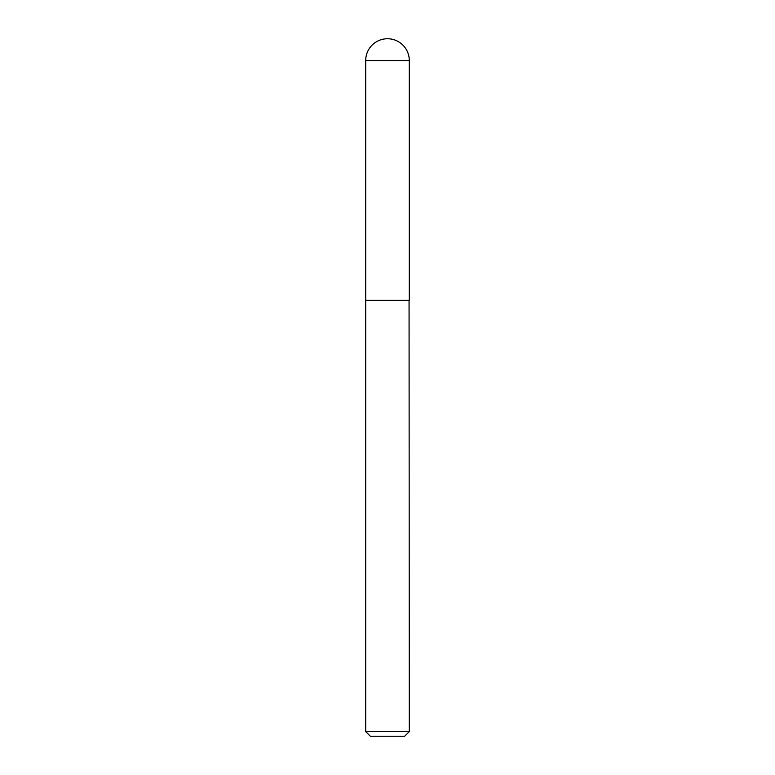 <?xml version="1.0" encoding="UTF-8"?>
<svg xmlns="http://www.w3.org/2000/svg" width="775" height="775" viewBox="0 0 775 775"><rect width="100%" height="100%" fill="white"/><g stroke="black" fill="none" stroke-linecap="round" stroke-linejoin="round"><path stroke-width="1.16" d="M365.703 60.547L365.703 300.312L409.297 300.312L409.297 60.547L365.703 60.547A21.797 21.797 0 0 1 387.5 38.75A21.797 21.797 0 0 1 409.297 60.547M409.297 300.545L365.703 300.545L365.703 731.6L409.297 731.6L409.064 300.312M409.297 731.6L404.647 736.25L370.353 736.25L365.703 731.6"/></g></svg>
